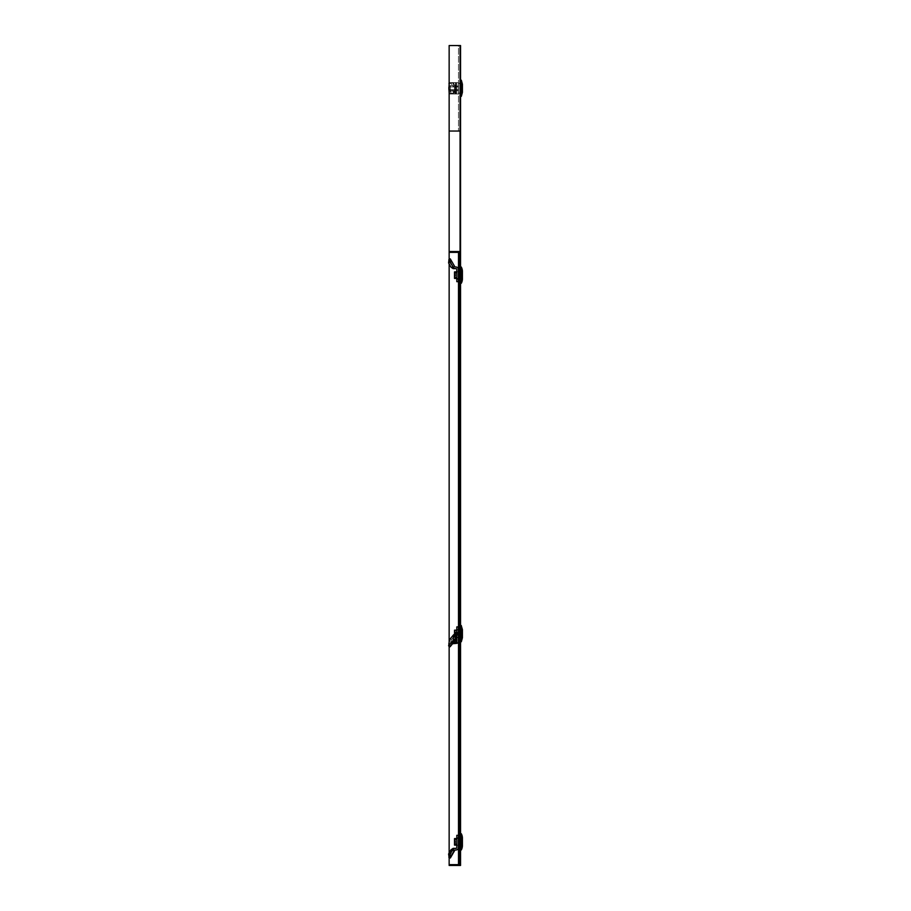 <?xml version="1.0" encoding="UTF-8"?>
<svg xmlns="http://www.w3.org/2000/svg" width="911" height="911" viewBox="0 0 911 911"><rect width="100%" height="100%" fill="white"/><g stroke="black" fill="none" stroke-linecap="round" stroke-linejoin="round"><path stroke-width="0.68" stroke-dasharray="4.55 3.42" d="M459.725 252.358L449.146 252.358L449.146 45.55L459.725 45.55L449.146 45.55L449.146 865.45L460.545 865.45L460.545 131.036L460.545 262.937L459.725 262.937L459.725 45.55L459.725 854.051L460.545 854.051M449.146 251.538L460.545 251.538M449.146 864.641L459.725 864.641L459.725 131.036L460.545 131.036L460.545 45.55L460.545 131.036L460.545 45.55L449.146 45.55L449.146 252.358M458.506 252.358L458.506 863.822L459.725 863.822L459.725 45.55L458.506 45.55L458.506 131.036L458.506 45.55L459.725 45.55L459.725 131.036L459.725 45.55L459.725 131.036L460.545 131.036L460.545 262.937M460.545 267.014L460.545 283.298M460.545 625.504L460.545 641.788M460.545 833.702L460.545 849.986M449.146 259.533L449.146 263.917M449.146 642.289L449.146 646.309M449.146 853.083L449.146 857.467M453.177 849.986L455.454 849.986A0.809 0.809 0 0 0 454.748 850.384L451.64 855.759L450.239 854.951L453.336 849.576A2.437 2.437 0 0 1 455.454 848.357L455.978 848.357A0.809 0.809 0 0 0 456.798 847.537L456.798 835.33M456.798 838.052L458.427 838.052L458.427 835.33M455.454 849.986L455.978 849.986A2.437 2.437 0 0 0 458.427 847.537L458.427 838.052M456.798 838.416L456.798 845.26L456.798 838.416L458.427 838.416L458.427 845.26L458.427 838.416L456.798 838.416M456.798 845.26L458.427 845.26L456.798 845.26M450.239 854.951L448.872 857.308M451.64 855.759L450.285 858.128M451.07 849.735L453.12 849.735A2.437 2.027 90 0 1 454.953 848.357L453.177 848.357M454.953 848.357L455.454 848.357A2.437 2.437 0 0 0 453.336 849.576L449.021 856.83M448.941 857.194L453.336 849.576M454.521 839.19L454.521 840.819L454.521 839.19L455.58 840.819L455.58 839.805M462.412 845.499L462.412 838.177L462.412 845.499L460.385 845.419L460.385 838.257L460.385 845.419M459.725 843.472L459.975 845.795L459.975 842.777L459.975 845.795L459.975 844.235L459.975 845.795L460.784 845.454L459.975 845.795M459.725 833.77L459.975 837.721L459.975 836.161L460.784 836.492L459.975 834.977L459.975 837.721M459.725 848.756L459.975 849.906L459.725 848.688L459.725 849.986L459.725 848.688L460.784 848.289L460.784 847.184L459.975 847.515L460.784 847.184L460.784 848.289M460.784 847.014L459.975 845.955L460.385 844.235L459.975 846.604M459.725 846.604L458.506 846.604M458.427 837.072L458.427 846.604L458.427 837.072M460.784 836.662L460.784 835.387L460.784 837.425L460.784 836.662L460.385 837.721L459.975 837.072M459.725 837.072L458.506 837.072M459.975 837.881L459.975 839.441L460.784 839.145L459.975 839.441L459.975 837.881L459.975 840.899L459.975 837.881L460.784 838.222L460.784 845.454L460.784 838.222L459.975 837.881L459.975 842.777L459.725 840.215M459.975 845.955L459.725 849.906M462.412 837.756L462.412 845.92M460.784 835.387L459.725 834.92M456.798 838.53L458.427 838.496L458.427 839.316L458.427 838.496L454.521 838.587L454.521 845.101L458.427 845.18L458.427 839.316L458.427 845.18L456.798 845.146M460.784 844.531L460.784 839.145L460.784 844.531M454.521 842.857L454.521 840.819L454.521 844.486L455.58 840.819L455.58 843.871L455.58 842.857L454.521 842.857M456.798 281.67L456.798 278.948L458.427 278.948L458.427 269.451A2.437 2.437 0 0 0 455.978 267.014L452.289 266.547L449.829 262.277L450.353 258.986L454.748 266.604A0.809 0.809 0 0 0 455.454 267.014L453.177 267.014L453.177 268.643L455.978 268.643A0.809 0.809 0 0 1 456.798 269.451L456.798 278.948M458.427 281.67L458.427 278.948M456.798 278.572L456.798 271.74L456.798 278.572L458.427 278.572L458.427 271.74L458.427 278.572L456.798 278.572M456.798 271.74L458.427 271.74L456.798 271.74M448.872 259.681L450.285 258.872M449.021 260.159L450.239 259.453L454.338 266.547A0.809 0.672 90 0 0 454.953 267.014M448.611 262.983L449.829 262.277M451.07 267.253L454.748 266.604M455.454 268.643A2.437 2.437 0 0 1 453.336 267.424L448.941 259.806M454.521 277.798L454.521 276.17L454.521 277.798L455.58 276.17L455.58 277.195M462.412 271.489L462.412 278.823L462.412 271.489L460.385 271.569L460.385 278.732L460.385 271.569M459.725 273.528L459.725 276.249L459.975 273.528M459.725 282.011L459.975 283.219L459.975 280.839L460.784 280.497L459.975 282.011M459.725 267.082L459.725 274.052M459.725 268.233L460.784 268.699L460.784 269.815L459.975 269.474L460.784 269.815L460.784 268.699M459.975 271.205L460.784 271.535L460.784 278.766L460.784 271.535L460.784 272.469L459.975 271.205L459.975 272.765L460.784 272.469L459.975 272.765L459.975 270.396M459.725 270.396L458.506 270.396M458.427 279.916L458.427 270.396L458.427 279.916M460.784 280.326L460.784 281.601L460.784 279.575L459.975 279.278L460.784 280.326L460.385 279.278L459.975 279.916M459.725 279.916L458.506 279.916M459.725 276.785L459.725 283.219M459.975 279.278L459.975 277.548L460.784 277.844L459.975 277.548L459.975 279.108L460.784 278.766L460.784 277.844L459.975 279.108M462.412 279.233L462.412 271.068L462.412 279.233M460.784 281.601L459.725 282.08M456.798 271.854L458.427 271.82L458.427 277.684L458.427 271.82L454.521 271.899L454.521 278.413L458.427 278.493L458.427 277.684L458.427 278.493L456.798 278.459M459.975 276.09L459.725 274.222L459.975 276.09M460.784 272.469L460.784 277.844L460.784 272.469M460.784 269.815L460.784 270.738L460.784 269.815M460.784 269.986L459.975 271.034M454.521 274.131L454.521 276.17L454.521 272.503L455.58 276.17L455.58 273.118L455.58 274.131L454.521 274.131M454.521 634.352A2.437 1.731 -0 0 1 455.454 634.215L455.978 634.215A0.809 0.581 180 0 0 456.798 633.646L456.798 626.939L458.427 626.939L458.427 633.646A2.437 1.731 180 0 1 455.978 635.366L455.978 643.439M450.239 638.884L451.64 639.454L454.748 635.662A0.809 0.581 -0 0 1 455.454 635.366L455.978 635.366M456.798 629.592L456.798 637.711L456.798 629.592L458.427 629.592L458.427 637.711L458.427 629.592M456.798 641.708L456.798 633.646M458.427 641.708L458.427 633.646M456.798 632.872L458.427 632.872M456.798 634.42L458.427 634.42M456.798 637.711L458.427 637.711M448.918 645.33A7.322 2.596 -67.8 0 0 448.941 645.5L450.239 646.605L448.986 645.535L453.166 640.467M451.64 639.454A7.322 2.596 -67.8 0 0 450.353 646.07L454.748 640.684L454.338 641.595L454.953 641.549L453.177 643.439M452.334 641.344L448.611 645.705M452.346 643.701L454.748 640.684L452.79 643.485M449.021 645.535L453.336 640.114M454.521 631.778L454.521 636.003L454.521 631.778L455.58 631.915L455.58 633.646L455.58 632.211M462.412 636.242L462.412 630.822L462.412 636.482L460.385 636.185L460.385 630.902L460.385 636.185M459.725 629.524L459.725 627.167L459.725 629.524M459.725 628.715L459.975 634.876L459.975 632.428L460.784 632.428L460.784 628.624L459.975 628.886L460.784 628.624L460.784 627.315L460.784 632.439L459.975 632.439L459.975 628.727L459.975 641.788M459.725 628.089L459.725 629.467L459.725 628.089M459.975 625.504L459.975 628.146L459.975 626.836L460.784 627.315L460.784 632.428L459.975 632.428L460.784 632.428M459.725 640.08L459.725 637.598L459.725 640.08M459.725 637.837L459.725 638.577M456.798 632.268L458.427 632.268L458.427 628.886L458.427 638.417L458.427 630.287L458.427 633.874L454.521 633.874L454.521 636.88M459.975 634.865L460.784 634.865L459.975 634.876M462.412 629.569L462.412 637.734M460.784 632.439L460.784 627.315L459.975 626.836M454.521 635.024L458.427 635.024L458.427 636.994L458.427 633.418L456.798 633.418M458.427 635.024L458.427 633.874M458.427 632.268L458.427 633.418M456.798 636.937L454.521 636.869M459.725 637.848L459.975 640.467L460.784 639.989L459.975 640.467M460.784 639.989L460.784 634.876L460.784 639.989M460.385 638.258L460.385 634.876L460.385 638.258M456.798 630.355L454.521 630.423L454.521 633.874M455.58 635.092L455.58 633.646L455.58 635.388L454.521 635.525M456.798 93.992L456.798 82.594L458.427 82.594L458.427 93.992L458.427 82.594L458.427 93.992L458.427 82.594L455.978 82.594L456.798 82.594L456.798 93.992L458.427 93.992L455.978 93.992L458.427 93.992L455.978 93.992L456.798 93.992L456.798 82.594L456.798 93.992M454.748 93.992L450.239 93.992L455.454 93.992L455.454 86.887L453.177 82.594L458.427 82.594L455.978 82.594L455.978 93.992L455.978 82.594L455.978 93.992L455.978 82.594L451.07 83.413L452.289 82.594L449.829 82.594L450.353 86.887L454.748 86.887L454.953 85.258L453.177 82.594L452.289 82.594L454.338 85.668L450.239 85.668L449.021 86.477L453.12 86.477L454.953 85.258L454.748 93.992L455.978 93.992L455.454 86.887L453.336 86.887L451.07 83.413L448.611 83.413M456.798 85.976L456.798 90.61L456.798 85.976L458.427 85.976L458.427 90.61L458.427 85.976L458.427 90.61L458.427 85.976L456.798 85.976L456.798 90.61L458.427 90.61L456.798 90.61L456.798 85.976L458.427 85.976L456.798 85.976M450.239 93.992A7.322 3.667 -90 0 1 449.146 91.066M451.64 93.992A7.322 3.667 -90 0 1 450.353 86.887L448.941 86.887A7.322 3.667 -90 0 0 448.941 89.711L450.353 89.711L450.239 90.929L448.941 89.711L453.336 89.711L454.953 91.339L453.177 93.992L455.978 93.992L451.07 93.184L452.289 93.992L449.829 93.992L450.239 90.929L454.953 91.339L455.454 89.711L454.748 89.711L452.289 93.992L453.177 93.992L455.454 89.711L453.336 89.711L453.336 82.594L455.978 82.594L455.454 89.711L455.454 82.594L454.748 82.594L454.748 89.711L450.353 89.711A7.322 3.667 -90 0 1 451.64 82.594L454.748 82.594M449.146 83.049L449.829 82.594M455.58 89.312L454.521 89.927L454.521 86.67L454.521 89.927L454.521 86.67L454.521 89.927L455.58 89.312L455.58 87.274L454.521 86.67L455.58 87.274L455.58 89.312L454.521 89.927L455.58 89.312L455.58 87.274L454.521 86.67L455.58 87.274L455.58 89.312M460.385 89.027L462.412 89.107L462.412 87.479L462.412 92.375L462.412 84.211L462.412 92.375L462.412 87.479L462.412 89.107L460.385 89.027L460.385 87.558L462.412 87.479L460.385 87.558L460.385 89.027L462.412 89.107L460.385 89.027L460.385 87.558L462.412 87.479L460.385 87.558L460.385 89.027M459.725 95.757L459.725 96.441L459.725 95.757M459.975 95.757L459.975 80.225L459.975 88.299L459.975 84.347L460.784 84.677L459.975 84.347L459.975 85.907L459.975 81.443L460.784 82.958L459.975 82.616L459.975 85.907L459.975 84.347L460.784 84.677L460.784 90.986L459.975 90.69L459.975 92.41L459.975 90.69L460.784 90.986L460.784 85.611L460.784 91.909L460.784 90.986L459.975 92.25L460.784 91.909L460.784 84.677L459.975 85.907L459.975 84.176L460.784 83.88L460.784 81.842L460.784 83.88L459.975 84.176L459.975 85.907L460.784 85.611L460.784 90.986L460.784 84.677L459.975 84.347L459.975 96.361L459.975 92.41L459.975 93.981L460.784 93.639L460.784 94.744L460.784 93.639L459.975 93.981L459.975 95.757M459.725 89.312L459.725 86.67L459.725 89.312M459.725 80.828L459.725 80.157L459.725 80.828M459.975 80.828L459.975 87.194L459.975 80.828M462.412 84.211L462.412 92.375M458.427 89.677L458.427 86.101L458.427 90.496L454.521 90.417L458.427 90.496L458.427 89.677L454.521 89.597L454.521 86.989L454.521 90.417L454.521 86.181L458.427 86.101L454.521 86.181L454.521 90.417L458.427 90.496L454.521 90.417L454.521 89.597L458.427 89.677M459.975 90.69L459.975 93.981L460.784 93.639L460.784 92.717L459.975 93.981L459.975 89.232L459.975 92.25L460.784 91.909L459.975 92.25L459.975 90.69L460.784 91.909L460.784 84.677L460.784 91.909L459.975 90.69M460.784 92.717L460.784 94.744L460.784 92.717M453.336 82.594L451.64 82.594M456.798 90.61L458.427 90.61L456.798 90.61M450.239 82.594A7.322 3.667 -90 0 0 448.998 86.397M448.998 90.189L453.12 90.109L451.07 93.184L449.146 93.184M449.146 93.537L449.829 93.992M459.975 87.274L459.975 86.67L459.975 87.274M459.975 89.312L459.975 89.927L459.975 89.312M458.427 88.299L458.427 83.527L458.427 88.299M459.975 84.176L459.975 81.443L459.975 84.176M458.427 86.909L458.427 86.101L458.427 86.909L454.521 86.989L454.521 86.181L458.427 86.101L454.521 86.181L454.521 86.989L458.427 86.909M459.975 85.907L459.975 84.347L459.975 85.907M460.784 82.958L460.784 81.842L460.784 82.958L459.975 82.616L460.784 83.88L460.784 82.958M460.784 83.88L460.784 83.129L460.784 83.88M458.506 270.146L458.506 280.167L458.506 270.146L459.725 270.146L459.725 280.167L459.725 270.146M458.506 280.167L459.725 280.167M458.506 836.833L458.506 846.843L458.506 836.833L459.725 836.833L459.725 846.843L459.725 836.833M458.506 846.843L459.725 846.843M459.725 88.299L459.725 83.288L459.725 88.299M458.506 88.299L458.506 83.288L458.506 88.299M459.725 633.646L459.725 638.657L459.725 633.646M458.506 633.646L458.506 638.657L458.506 633.646M458.506 253.167L459.725 253.167M459.725 131.036L449.146 131.036L459.725 131.036M460.545 131.036L449.146 131.036M455.58 840.819L454.521 840.819L455.58 840.819M460.385 844.691L462.412 844.691L460.385 844.691M460.385 839.441L460.385 844.235L460.385 839.441M461.205 833.702L461.205 849.986M461.342 833.781L461.342 849.895M460.385 838.985L462.412 838.985L460.385 838.985M456.798 844.326L454.521 844.281M454.521 839.395L456.798 839.35M455.58 276.17L454.521 276.17L455.58 276.17M460.385 272.309L462.412 272.309L460.385 272.309M460.385 277.548L460.385 272.765L460.385 277.548M461.342 267.105L461.342 283.207M461.205 267.014L461.205 283.298M460.385 278.003L462.412 278.003L460.385 278.003M454.521 272.708L456.798 272.662M456.798 277.65L454.521 277.593M454.953 641.549L455.454 640.399A0.809 0.581 180 0 0 454.748 640.684L454.748 635.662M455.454 635.366L455.454 640.399M455.978 634.215L455.978 637.153M455.454 634.215L455.454 637.142M460.385 635.149L462.412 635.092M460.385 630.287L460.385 632.428L460.385 630.287M461.205 625.504L461.205 641.788M461.342 625.595L461.342 641.708M460.385 631.118L462.412 631.061M460.385 632.154L462.412 632.211M454.521 633.213L455.58 633.646L454.521 634.079M448.941 86.887L453.336 86.887L453.336 93.992M460.385 90.69L460.385 85.907L460.385 90.69M460.385 92.41L460.385 93.059L460.385 92.41M460.545 80.157L459.725 80.157L461.205 80.157L461.205 96.441L461.205 80.157L461.205 96.441L459.725 96.441L460.545 96.441M461.342 80.248L461.342 96.35M460.385 84.176L460.385 83.527L460.385 84.176M460.385 838.257L462.412 838.177M455.58 843.871L454.521 844.486M460.385 278.732L462.412 278.823M455.58 273.118L454.521 272.503M452.323 643.735L454.43 641.492L452.801 643.485M455.58 631.915L454.521 631.3M459.975 628.886L458.506 628.886M459.975 638.417L458.506 638.417M460.385 630.902L462.412 630.822M460.385 636.402L462.412 636.482M456.798 637.176L458.427 637.233M456.798 630.116L458.427 630.07M455.58 635.388L454.521 636.003M460.385 93.059L458.427 93.059L460.385 93.059M460.784 81.842L459.725 81.375L460.784 81.842M460.385 83.527L458.427 83.527L460.385 83.527M460.784 94.744L459.725 95.211L460.784 94.744M458.506 83.288L459.725 83.288L458.506 83.288M458.506 628.647L459.725 628.647M458.506 93.298L459.725 93.298L458.506 93.298M458.506 638.657L459.725 638.657"/><path stroke-width="1.37" d="M459.725 252.358L449.146 252.358L449.146 251.538L460.545 251.538L460.545 262.937L459.725 262.937L459.725 252.358L459.725 863.822L458.506 863.822L458.506 253.167L459.725 253.167M449.146 251.538L449.146 45.55L460.545 45.55L460.545 251.538M460.545 865.45L449.146 865.45L449.146 864.641L459.725 864.641L459.725 854.051L460.545 854.051L460.545 865.45M460.545 262.937L460.545 267.014M460.545 283.298L460.545 625.504M460.545 641.788L460.545 833.702M460.545 849.986L460.545 854.051M449.146 252.358L449.146 259.533M449.146 263.917L449.146 642.289M449.146 646.309L449.146 853.083M449.146 857.467L449.146 864.641M458.427 838.052L456.798 838.052L456.798 835.33L458.427 835.33L458.427 847.537A2.437 2.437 0 0 1 455.978 849.986L452.289 850.441L449.829 854.712L450.353 858.003L454.748 850.384A0.809 0.809 0 0 1 455.454 849.986M456.798 838.052L456.798 847.537A0.809 0.809 0 0 1 455.978 848.357L453.177 848.357L453.177 849.986M448.872 857.308L450.353 858.003L448.872 857.308M448.941 857.194L450.239 857.536L454.338 850.441A0.809 0.672 90 0 1 454.953 849.986M453.177 848.357L451.07 849.735L448.611 854.006L449.021 856.83M448.611 854.006L449.829 854.712M451.07 849.735L454.748 850.384M461.342 849.895L461.342 833.781A10.18 10.18 0 0 1 462.412 837.756L462.412 845.92A10.18 10.18 0 0 1 461.342 849.895L459.725 849.986M461.342 833.781L459.725 833.702M459.725 840.215L459.725 833.77M459.725 849.906L459.725 842.937M456.798 845.146L454.521 845.101L454.521 838.587L456.798 838.53M456.798 278.948L456.798 281.67L458.427 281.67L458.427 278.948L456.798 278.948L456.798 269.451A0.809 0.809 0 0 0 455.978 268.643L455.454 268.643A2.437 2.437 0 0 1 453.336 267.424L450.239 262.038L451.64 261.229L454.748 266.604A0.809 0.809 0 0 0 455.454 267.014L455.978 267.014A2.437 2.437 0 0 1 458.427 269.451L458.427 278.948M450.239 262.038L448.872 259.681L450.285 258.872L451.64 261.229M448.941 259.806L448.611 262.983L451.07 267.253L453.12 267.253A2.437 2.027 90 0 0 454.953 268.643L453.177 268.643L451.07 267.253M449.021 260.159L453.336 267.424M462.412 271.068L462.412 279.233L462.412 271.068A10.18 10.18 0 0 0 461.342 267.105L459.725 267.014M459.725 274.052L459.725 267.082M459.725 283.219L459.725 276.785M462.412 279.233A10.18 10.18 0 0 1 461.342 283.207L459.725 283.298M456.798 278.459L454.521 278.413L454.521 271.899L456.798 271.854M456.798 626.939L456.798 635.001L458.427 635.001L458.427 641.708A2.437 1.731 180 0 1 455.978 643.439L452.289 643.758L449.829 646.787L452.801 643.485M458.427 626.939L458.427 635.001M456.798 635.001L456.798 641.708A0.809 0.581 180 0 1 455.978 642.289L453.177 642.289L453.177 643.439L452.346 643.701M448.918 645.33A7.322 2.596 -67.8 0 1 450.239 638.884L453.336 635.081A2.437 1.731 -0 0 1 454.521 634.352M451.207 642.551L453.12 640.513A2.437 1.435 43.3 0 1 453.177 640.456A2.437 1.435 43.3 0 1 454.953 640.399L453.177 642.289L451.07 642.688L449.021 645.535M448.611 645.705L450.239 646.605L452.79 643.485M453.166 640.467L451.07 642.688L452.289 643.758M453.12 640.513L453.336 640.114A2.437 1.731 180 0 1 455.454 639.249L454.953 640.399M459.975 626.836L459.975 625.504L461.205 625.504L461.205 641.788L459.975 641.788L459.725 640.137M461.342 625.595L461.342 641.708L462.412 637.734L462.412 629.569L461.205 625.504M459.725 638.577L459.725 628.727M456.798 636.937L454.521 636.88L454.521 630.423L456.798 630.355M449.146 91.066A7.322 3.667 -90 0 1 448.941 86.887L449.146 86.887M449.146 83.049L449.021 86.477M462.412 92.375L461.342 96.35L462.412 92.375L462.412 84.211L461.342 80.248L460.545 80.157M449.146 93.184L449.021 90.109M458.506 252.358L458.506 253.167M449.146 131.036L460.545 131.036M461.205 849.986L461.205 833.702M454.521 844.281L456.798 844.326M456.798 839.35L454.521 839.395M461.205 283.298L461.205 267.014M461.342 283.207L461.342 267.105M456.798 272.662L454.521 272.708M454.521 277.593L456.798 277.65M452.334 641.344L453.336 640.114L453.336 635.081M455.978 637.153L455.978 642.289M455.454 637.142L455.454 639.249M456.798 633.418L454.521 633.418M454.521 632.268L456.798 632.268M461.342 96.35L461.205 80.157L461.342 96.35L460.545 96.441M456.798 626.893L458.427 626.893M448.588 645.819L449.806 646.901M454.521 637.108L456.798 637.176M454.521 630.184L456.798 630.116M462.412 84.211L461.342 80.248"/></g></svg>
